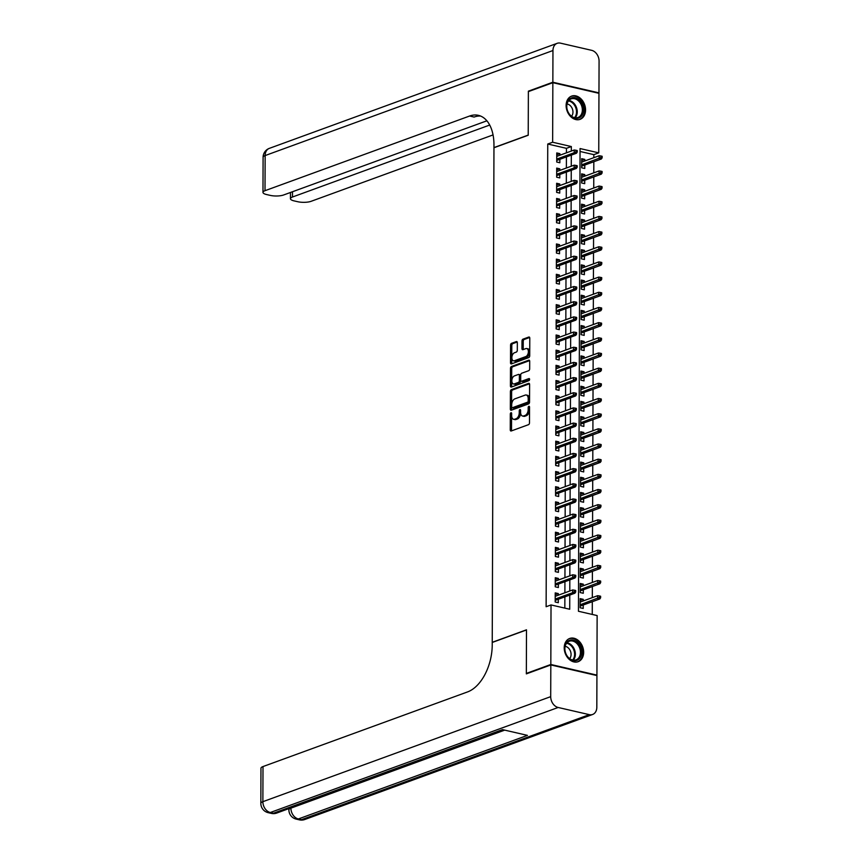 <?xml version="1.0" encoding="UTF-8"?>
<svg xmlns="http://www.w3.org/2000/svg" width="863" height="863" viewBox="0 0 863 863"><rect width="100%" height="100%" fill="white"/><g stroke="black" fill="none" stroke-linecap="round" stroke-linejoin="round"><path stroke-width="1.29" d="M510.993 412.73A1.09 0.647 -77 0 0 510.313 414.024L510.26 429.839A1.553 0.917 -77 0 0 510.874 431.004A1.553 0.917 -77 0 0 511.22 430.982L528.512 424.672A1.553 0.917 -77 0 0 529.483 422.827L529.537 407.012A1.09 0.647 -77 0 0 528.188 407.498L528.188 409.547A4.973 2.945 -77 0 1 525.092 415.437L523.647 415.955A4.973 2.945 -77 0 1 522.547 416.042A4.973 2.945 -77 0 1 520.594 412.32L520.605 410.27A1.09 0.647 -77 0 0 519.256 410.756L519.246 412.805A4.973 2.945 -77 0 1 516.16 418.695L514.715 419.224A4.973 2.945 -77 0 1 513.614 419.31A4.973 2.945 -77 0 1 511.651 415.578L511.662 413.528A1.09 0.647 -77 0 0 510.993 412.73M511.662 413.733A1.09 0.647 -77 0 0 511.565 414.305L511.511 430.13A1.553 0.917 -77 0 0 511.64 430.831M529.537 407.217A1.09 0.647 -77 0 0 529.44 407.789L529.429 409.839L528.188 409.547M520.594 410.475A1.09 0.647 -77 0 0 520.497 411.047L520.497 413.097L519.246 412.805M585.556 109.968A12.362 9.31 -110 0 1 580.076 119.342A12.362 9.31 -110 0 1 566.117 105.48A12.362 9.31 -110 0 1 571.597 96.117A12.362 9.31 -110 0 1 585.556 109.968M583.658 652.32A12.362 9.31 -110 0 1 578.178 661.684A12.362 9.31 -110 0 1 564.219 647.833A12.362 9.31 -110 0 1 569.709 638.458A12.362 9.31 -110 0 1 583.658 652.32M517.336 342.719A1.553 0.917 -77 0 0 516.721 341.554A1.553 0.917 -77 0 0 516.376 341.575L511.522 343.345A1.553 0.917 -77 0 0 510.562 345.189L510.497 362.762A1.553 0.917 -77 0 0 511.112 363.927A1.553 0.917 -77 0 0 511.457 363.895L528.749 357.584A1.553 0.917 -77 0 0 529.72 355.75L529.774 338.177A1.553 0.917 -77 0 0 529.17 337.012A1.553 0.917 -77 0 0 528.825 337.034L522.956 339.17A1.553 0.917 -77 0 0 521.996 341.014L521.964 348.533A1.553 0.917 -77 0 0 522.579 349.698A1.553 0.917 -77 0 0 522.924 349.677L525.826 348.609A4.164 2.46 -77 0 1 526.754 348.544A4.164 2.46 -77 0 1 528.339 352.395A4.164 2.46 -77 0 1 525.804 356.581L514.413 360.734A4.164 2.46 -77 0 1 513.496 360.81A4.164 2.46 -77 0 1 511.899 356.948A4.164 2.46 -77 0 1 514.445 352.773L516.344 352.072A1.553 0.917 -77 0 0 517.304 350.238L517.336 342.719M527.11 673.593L526.344 673.42L526.495 629.807L492.234 642.309L493.96 147.746L528.221 135.243L528.372 91.618L552.849 82.686L598.954 93.312L598.749 152.859L580.055 148.555L578.447 611.263L597.131 615.567L596.926 675.114L550.821 664.488L551.026 604.941L569.72 609.246L569.763 595.071M526.344 673.42L550.821 664.488M566.419 152.848L566.441 148.328L547.746 144.024L546.128 606.732L551.026 604.941M547.746 144.024L552.644 142.233L552.849 82.686M511.36 389.655A1.553 0.917 -77 0 0 510.4 391.5L510.335 409.073A1.553 0.917 -77 0 0 510.95 410.238A1.553 0.917 -77 0 0 511.295 410.205L528.588 403.895A1.553 0.917 -77 0 0 529.558 402.061L529.612 384.488A1.553 0.917 -77 0 0 529.008 383.323A1.553 0.917 -77 0 0 528.663 383.345L511.36 389.655L512.611 389.947A1.553 0.917 -77 0 0 511.64 391.791L511.576 409.353A1.553 0.917 -77 0 0 511.705 410.054M510.411 385.912L510.475 368.339A1.553 0.917 -77 0 1 511.446 366.505L528.739 360.195A1.553 0.917 -77 0 1 529.084 360.162A1.553 0.917 -77 0 1 529.699 361.327L529.666 368.846A1.553 0.917 -77 0 1 528.706 370.691L521.684 373.248A1.553 0.917 -77 0 0 520.723 375.092L520.702 380.076A1.553 0.917 -77 0 0 521.317 381.241A1.553 0.917 -77 0 0 521.662 381.219L528.965 378.555A1.09 0.647 -77 0 1 528.954 380.637L511.371 387.056A1.553 0.917 -77 0 1 511.025 387.077A1.553 0.917 -77 0 1 510.411 385.912L511.662 386.203L511.727 368.63L510.475 368.339M584.79 160.982L584.801 159.396L581.673 160.529M584.801 159.396L581.684 158.673L581.651 167.778L584.769 168.49L584.78 165.049M584.736 176.149L584.747 174.563L581.619 175.696M584.747 174.563L581.63 173.841L581.597 182.945L584.715 183.668L584.726 180.216M584.683 191.316L584.693 189.731L581.565 190.874M584.693 189.731L581.576 189.019L581.543 198.112L584.661 198.835L584.672 195.394M584.629 206.494L584.639 204.898L581.511 206.041M584.639 204.898L581.522 204.186L581.489 213.29L584.607 214.002L584.618 210.561M584.575 221.662L584.585 220.076L581.468 221.208M584.585 220.076L581.468 219.353L581.435 228.458L584.553 229.18L584.564 225.728M584.531 236.829L584.531 235.243L581.414 236.386M584.531 235.243L581.414 234.531L581.382 243.625L584.499 244.348L584.51 240.896M584.478 252.007L584.478 250.41L581.36 251.554M584.478 250.41L581.36 249.698L581.328 258.803L584.445 259.515L584.456 256.074M584.424 267.174L584.424 265.588L581.306 266.721M584.424 265.588L581.306 264.865L581.274 273.97L584.391 274.693L584.402 271.241M584.37 282.341L584.37 280.755L581.252 281.899M584.37 280.755L581.263 280.044L581.231 289.137L584.337 289.86L584.359 286.408M584.316 297.519L584.316 295.923L581.198 297.066M584.316 295.923L581.209 295.211L581.177 304.315L584.283 305.027L584.305 301.586M584.262 312.686L584.273 311.101L581.144 312.233M584.273 311.101L581.155 310.378L581.123 319.483L584.24 320.195L584.251 316.753M584.208 327.854L584.219 326.268L581.09 327.411M584.219 326.268L581.101 325.545L581.069 334.65L584.186 335.373L584.197 331.921M584.154 343.032L584.165 341.435L581.036 342.579M584.165 341.435L581.047 340.723L581.015 349.828L584.132 350.54L584.143 347.099M584.1 358.199L584.111 356.613L580.982 357.746M584.111 356.613L580.993 355.89L580.961 364.995L584.078 365.707L584.089 362.266M584.046 373.366L584.057 371.78L580.928 372.924M584.057 371.78L580.939 371.058L580.907 380.162L584.024 380.885L584.035 377.433M583.992 388.544L584.003 386.948L580.885 388.091M584.003 386.948L580.885 386.236L580.853 395.34L583.971 396.052L583.981 392.611M583.949 403.711L583.949 402.126L580.831 403.258M583.949 402.126L580.831 401.403L580.799 410.508L583.917 411.22L583.927 407.778M583.895 418.879L583.895 417.293L580.777 418.436M583.895 417.293L580.777 416.57L580.745 425.675L583.863 426.398L583.873 422.946M583.841 434.057L583.841 432.46L580.723 433.604M583.841 432.46L580.723 431.748L580.691 440.853L583.809 441.565L583.82 438.124M583.787 449.224L583.787 447.638L580.67 448.771M583.787 447.638L580.68 446.915L580.648 456.02L583.755 456.732L583.776 453.291M583.733 464.391L583.733 462.805L580.616 463.938M583.733 462.805L580.626 462.083L580.594 471.187L583.701 471.91L583.722 468.458M583.679 479.558L583.69 477.973L580.562 479.116M583.69 477.973L580.572 477.261L580.54 486.354L583.658 487.077L583.668 483.636M583.625 494.736L583.636 493.151L580.508 494.283M583.636 493.151L580.519 492.428L580.486 501.532L583.604 502.244L583.615 498.803M583.571 509.904L583.582 508.318L580.454 509.45M583.582 508.318L580.465 507.595L580.432 516.7L583.55 517.422L583.561 513.97M583.517 525.071L583.528 523.485L580.4 524.628M583.528 523.485L580.411 522.773L580.378 531.867L583.496 532.59L583.507 529.148M583.464 540.249L583.474 538.652L580.346 539.796M583.474 538.652L580.357 537.94L580.324 547.045L583.442 547.757L583.453 544.316M583.41 555.416L583.42 553.83L580.303 554.963M583.42 553.83L580.303 553.107L580.27 562.212L583.388 562.935L583.399 559.483M583.366 570.583L583.366 568.997L580.249 570.141M583.366 568.997L580.249 568.285L580.216 577.379L583.334 578.102L583.345 574.65M583.312 585.761L583.312 584.165L580.195 585.308M583.312 584.165L580.195 583.453L580.163 592.557L583.28 593.269L583.291 589.828M558.329 595.19L558.339 593.593L555.222 592.881L555.189 601.986L558.307 602.698L558.318 599.256M558.383 580.012L558.393 578.426L555.276 577.714L555.243 586.808L558.361 587.53L558.372 584.078M558.437 564.844L558.447 563.259L555.33 562.536L555.297 571.64L558.415 572.363L558.426 568.911M558.49 549.677L558.49 548.081L555.384 547.369L555.351 556.473L558.469 557.185L558.48 553.744M558.544 534.499L558.544 532.913L555.438 532.201L555.405 541.295L558.512 542.018L558.534 538.577M558.598 519.332L558.598 517.746L555.481 517.023L555.459 526.128L558.566 526.851L558.577 523.399M558.652 504.165L558.652 502.579L555.535 501.856L555.502 510.961L558.62 511.673L558.631 508.231M558.706 488.987L558.706 487.401L555.589 486.689L555.556 495.783L558.674 496.505L558.685 493.064M558.76 473.819L558.76 472.234L555.643 471.511L555.61 480.615L558.728 481.338L558.739 477.886M558.803 458.652L558.814 457.066L555.696 456.344L555.664 465.448L558.782 466.16L558.793 462.719M558.857 443.485L558.868 441.888L555.75 441.176L555.718 450.281L558.836 450.993L558.846 447.552M558.911 428.307L558.922 426.721L555.804 425.998L555.772 435.103L558.89 435.826L558.9 432.374M558.965 413.14L558.976 411.554L555.858 410.831L555.826 419.936L558.944 420.648L558.954 417.207M559.019 397.972L559.03 396.376L555.912 395.664L555.88 404.769L558.997 405.481L559.008 402.039M559.073 382.794L559.073 381.209L555.966 380.486L555.934 389.591L559.051 390.313L559.062 386.861M559.127 367.627L559.127 366.041L556.02 365.319L555.988 374.423L559.095 375.135L559.116 371.694M559.181 352.46L559.181 350.863L556.063 350.151L556.042 359.256L559.148 359.968L559.159 356.527M559.235 337.282L559.235 335.696L556.117 334.984L556.085 344.078L559.202 344.801L559.213 341.349M559.289 322.115L559.289 320.529L556.171 319.806L556.139 328.911L559.256 329.634L559.267 326.182M559.343 306.948L559.343 305.351L556.225 304.639L556.193 313.744L559.31 314.456L559.321 311.014M559.386 291.77L559.397 290.184L556.279 289.472L556.247 298.566L559.364 299.288L559.375 295.836M559.44 276.602L559.451 275.017L556.333 274.294L556.301 283.398L559.418 284.121L559.429 280.669M559.494 261.435L559.504 259.839L556.387 259.127L556.355 268.231L559.472 268.943L559.483 265.502M559.548 246.257L559.558 244.671L556.441 243.959L556.408 253.053L559.526 253.776L559.537 250.324M559.602 231.09L559.612 229.504L556.495 228.781L556.462 237.886L559.58 238.609L559.591 235.157M559.655 215.923L559.655 214.326L556.549 213.614L556.516 222.719L559.634 223.431L559.645 219.989M559.709 200.745L559.709 199.159L556.603 198.447L556.57 207.541L559.677 208.263L559.699 204.822M559.763 185.577L559.763 183.992L556.646 183.269L556.624 192.373L559.731 193.096L559.742 189.644M559.817 170.41L559.817 168.824L556.7 168.102L556.667 177.206L559.785 177.918L559.796 174.477M564.834 608.124L564.877 596.862M564.887 592.795L564.931 581.694M564.941 577.627L564.985 566.516M564.995 562.449L565.028 551.349M565.049 547.282L565.082 536.182M565.103 532.115L565.136 521.004M565.157 516.937L565.189 505.837M565.2 501.77L565.243 490.669M565.254 486.603L565.297 475.491M565.308 471.425L565.351 460.324M565.362 456.257L565.405 445.157M565.416 441.09L565.459 429.99M565.47 425.912L565.513 414.812M565.524 410.745L565.567 399.645M565.578 395.578L565.61 384.477M565.632 380.4L565.664 369.299M565.686 365.232L565.718 354.132M565.74 350.065L565.772 338.965M565.783 334.898L565.826 323.787M565.837 319.72L565.88 308.62M565.891 304.553L565.934 293.452M565.945 289.385L565.988 278.274M565.999 274.207L566.042 263.107M566.052 259.04L566.096 247.94M566.106 243.873L566.15 232.762M566.16 228.695L566.193 217.595M566.214 213.528L566.247 202.427M566.268 198.361L566.301 187.249M566.322 183.183L566.355 172.082M566.365 168.015L566.408 156.915M559.871 155.243L559.871 153.646L556.754 152.934L556.721 162.028L559.839 162.751L559.85 159.31M592.255 614.434L592.298 601.694M592.309 597.628L592.352 586.527M592.363 582.449L592.406 571.349M592.417 567.282L592.45 556.182M592.471 552.115L592.503 541.015M592.525 536.937L592.557 525.837M592.579 521.77L592.611 510.669M592.622 506.603L592.665 495.502M592.676 491.435L592.719 480.324M592.73 476.257L592.773 465.157M592.784 461.09L592.827 449.99M592.838 445.923L592.881 434.812M592.892 430.745L592.935 419.645M592.946 415.578L592.989 404.477M593 400.41L593.032 389.299M593.054 385.232L593.086 374.132M593.108 370.065L593.14 358.965M593.161 354.898L593.194 343.787M593.205 339.72L593.248 328.62M593.259 324.553L593.302 313.452M593.312 309.386L593.356 298.274M593.366 294.207L593.41 283.107M593.42 279.04L593.464 267.94M593.474 263.873L593.517 252.773M593.528 248.695L593.571 237.595M593.582 233.528L593.615 222.427M593.636 218.361L593.668 207.26M593.69 203.183L593.722 192.082M593.744 188.015L593.776 176.915M593.787 172.848L593.83 161.748M593.841 157.681L593.852 154.65L580.044 151.467M583.259 600.928L583.259 599.343L580.141 598.62L580.109 607.725L583.226 608.447L583.237 604.995M596.16 675.384L596.926 675.114M593.852 154.65L598.749 152.859M571.317 151.057L571.338 146.548L552.644 142.233M569.785 591.004L569.817 579.904M569.839 575.837L569.871 564.736M569.893 560.67L569.925 549.558M569.947 545.492L569.979 534.391M569.99 530.324L570.033 519.224M570.044 515.157L570.087 504.057M570.098 499.979L570.141 488.879M570.152 484.812L570.195 473.711M570.206 469.645L570.249 458.544M570.26 454.467L570.303 443.366M570.314 439.299L570.346 428.199M570.367 424.132L570.4 413.032M570.421 408.965L570.454 397.854M570.475 393.787L570.508 382.687M570.529 378.62L570.562 367.519M570.572 363.452L570.616 352.341M570.626 348.274L570.67 337.174M570.68 333.107L570.723 322.007M570.734 317.94L570.777 306.829M570.788 302.762L570.831 291.662M570.842 287.595L570.885 276.494M570.896 272.428L570.928 261.316M570.95 257.25L570.982 246.149M571.004 242.082L571.036 230.982M571.058 226.915L571.09 215.804M571.112 211.737L571.144 200.637M571.155 196.57L571.198 185.469M571.209 181.403L571.252 170.302M571.263 166.225L571.306 155.124M566.441 148.328L571.338 146.548M583.259 599.343L580.141 600.475M558.339 593.593L555.211 594.736M558.393 578.426L555.265 579.569M558.447 563.259L555.319 564.391M558.49 548.081L555.373 549.224M558.544 532.913L555.427 534.057M558.598 517.746L555.481 518.879M558.652 502.579L555.535 503.712M558.706 487.401L555.589 488.544M558.76 472.234L555.643 473.377M558.814 457.066L555.696 458.199M558.868 441.888L555.74 443.032M558.922 426.721L555.794 427.865M558.976 411.554L555.848 412.687M559.03 396.376L555.901 397.519M559.073 381.209L555.955 382.352M559.127 366.041L556.009 367.174M559.181 350.863L556.063 352.007M559.235 335.696L556.117 336.84M559.289 320.529L556.171 321.662M559.343 305.351L556.225 306.494M559.397 290.184L556.279 291.327M559.451 275.017L556.322 276.149M559.504 259.839L556.376 260.982M559.558 244.671L556.43 245.815M559.612 229.504L556.484 230.637M559.655 214.326L556.538 215.47M559.709 199.159L556.592 200.302M559.763 183.992L556.646 185.124M559.817 168.824L556.7 169.957M559.871 153.646L556.754 154.79M513.614 419.31L514.855 419.591A4.973 2.945 -77 0 0 515.955 419.504L514.715 419.224M520.497 413.097A4.973 2.945 -77 0 1 517.401 418.987L515.955 419.504M522.547 416.042L523.798 416.333A4.973 2.945 -77 0 0 524.898 416.246L523.647 415.955M529.429 409.839A4.973 2.945 -77 0 1 526.344 415.718L524.898 416.246M529.494 383.787L512.611 389.947M511.683 406.937A1.09 0.647 -77 0 0 512.352 407.735L527.541 402.201A1.09 0.647 -77 0 0 528.21 400.907L528.221 398.749A4.973 2.945 -77 0 0 526.268 395.017A4.973 2.945 -77 0 0 525.168 395.103L514.779 398.889A4.973 2.945 -77 0 0 511.694 404.779L511.683 406.937M513.151 407.919A1.09 0.647 -77 0 0 513.604 408.026L512.352 407.735M526.268 395.017L527.509 395.308A4.973 2.945 -77 0 1 529.472 399.04L529.461 401.198A1.09 0.647 -77 0 1 528.782 402.482L513.604 408.026M529.569 360.626L512.687 366.786A1.553 0.917 -77 0 0 511.727 368.63M522.266 381.36A1.553 0.917 -77 0 0 522.568 381.532A1.553 0.917 -77 0 0 522.902 381.5L529.602 379.062M514.413 375.901A4.164 2.46 -77 0 0 511.867 380.087A4.164 2.46 -77 0 0 513.463 383.949A4.164 2.46 -77 0 0 514.38 383.873L518.393 382.406A1.553 0.917 -77 0 0 519.364 380.572L519.375 375.578A1.553 0.917 -77 0 0 518.76 374.413A1.553 0.917 -77 0 0 518.426 374.445L514.413 375.901M513.463 383.949L514.704 384.229A4.164 2.46 -77 0 0 515.632 384.164L514.38 383.873M518.76 374.413L520.011 374.704A1.553 0.917 -77 0 1 520.626 375.869L520.605 380.853A1.553 0.917 -77 0 1 519.645 382.697L515.632 384.164M511.662 386.203A1.553 0.917 -77 0 0 511.791 386.904M513.496 360.81L514.736 361.09A4.164 2.46 -77 0 0 515.664 361.025L514.413 360.734M526.754 348.544L527.994 348.825A4.164 2.46 -77 0 1 529.591 352.687A4.164 2.46 -77 0 1 527.045 356.861L515.664 361.025M529.655 337.476L524.208 339.461A1.553 0.917 -77 0 0 523.237 341.306L523.215 348.825A1.553 0.917 -77 0 0 523.345 349.526M517.207 342.018L512.773 343.636A1.553 0.917 -77 0 0 511.802 345.47L511.737 363.043A1.553 0.917 -77 0 0 511.867 363.744M600.616 597.757L600.616 596.236L599.375 595.945L599.364 597.466L600.616 597.757L599.839 598.944L597.595 598.426L597.606 595.697L580.13 602.072M599.364 597.466L580.119 604.801M599.839 598.944L580.119 606.139M597.606 595.697L599.375 595.945M555.2 600.389L574.92 593.194L572.676 592.676L555.2 599.051M574.445 591.727L575.697 592.007L575.697 590.497L574.445 590.206L574.445 591.727L572.676 592.676L572.676 589.947L555.211 596.322M574.92 593.194L575.697 592.007M574.445 590.206L572.676 589.947M580.465 646.916A10.701 8.058 -110 0 1 577.336 660.195A10.701 8.058 -110 0 1 565.858 653.798A10.701 8.058 -110 0 1 568.987 640.529A10.701 8.058 -110 0 1 580.465 646.916M565.912 653.723A9.903 7.465 70 0 0 576.063 659.85A9.903 7.465 70 0 0 579.429 647.358A9.903 7.465 70 0 0 569.278 641.231A9.903 7.465 70 0 0 565.912 653.723M569.645 658.598A7.055 5.318 70 0 0 570.335 650.875A7.055 5.318 70 0 0 565.157 646.322M577.131 661.975A12.287 9.256 70 0 0 577.369 661.899A12.287 9.256 70 0 0 581.543 646.409A12.287 9.256 70 0 0 568.944 638.825A12.287 9.256 70 0 0 568.717 638.911L568.944 638.825M582.352 104.574A10.701 8.058 -110 0 1 579.224 117.843A10.701 8.058 -110 0 1 567.746 111.456A10.701 8.058 -110 0 1 570.875 98.177A10.701 8.058 -110 0 1 582.352 104.574M567.8 111.381A9.903 7.465 70 0 0 577.962 117.497A9.903 7.465 70 0 0 581.328 105.006A9.903 7.465 70 0 0 571.166 98.889A9.903 7.465 70 0 0 567.8 111.381M571.533 116.246A7.055 5.318 70 0 0 572.234 108.533A7.055 5.318 70 0 0 567.056 103.97M579.03 119.633A12.287 9.256 70 0 0 579.267 119.547A12.287 9.256 70 0 0 583.431 104.056A12.287 9.256 70 0 0 570.842 96.473A12.287 9.256 70 0 0 570.605 96.559M550.821 664.942L526.344 673.874L526.495 629.958L492.234 642.46L492.223 645.039A39.622 23.398 103 0 1 467.617 691.899L262.999 766.56L262.87 801.684L550.702 696.646L550.821 664.942L596.926 675.567L596.818 707.272A9.504 7.163 70 0 1 592.601 714.478L304.768 819.516A9.504 7.163 -110 0 1 301.478 819.688L589.31 714.65A9.504 7.163 70 0 0 592.601 714.478M550.702 696.646A9.504 7.163 70 0 0 558.156 707.477L589.31 714.65M290.917 807.876L290.917 808.146A9.504 7.163 -110 0 0 298.361 818.965A9.504 5.62 103 0 1 296.257 819.127L299.375 819.85A9.504 5.62 -77 0 0 301.478 819.688L298.361 818.965L527.455 735.373L502.525 729.623L273.431 813.226L270.324 812.504A9.504 7.163 -110 0 1 262.87 801.684A9.504 2.751 -179.8 0 0 260.842 803.377A9.504 9.504 0 0 0 268.22 812.676L271.338 813.388A9.504 5.62 -77 0 0 273.431 813.226A9.504 7.163 -110 0 0 276.732 813.054L504.262 730.022M260.842 803.377L260.971 768.253A9.504 2.751 0.2 0 1 262.999 766.56M529.138 91.349L528.372 91.165L528.221 135.092L493.96 147.595L493.96 145.016A39.622 23.398 -77 0 0 478.382 115.34A39.622 23.398 -77 0 0 469.623 116.02L265.006 190.691A9.504 2.751 -179.8 0 0 262.978 192.373A9.504 2.751 -179.8 0 0 266.613 194.553L270.292 195.394A9.504 2.751 -179.8 0 0 283.636 194.973L486.883 120.809M552.849 82.233L598.965 92.859L599.073 61.154A9.504 7.163 70 0 0 591.63 50.324L560.475 43.15A9.504 7.163 70 0 0 557.174 43.323A9.504 7.163 70 0 0 552.956 50.529L552.849 82.233L528.372 91.165M598.965 92.859L598.199 93.139M489.709 125.049L292.481 197.012A9.504 2.751 -179.8 0 0 290.453 198.706A9.504 2.751 -179.8 0 0 294.089 200.885L297.767 201.726A9.504 2.751 -179.8 0 0 311.122 201.306L493.053 134.919M480.583 116.041A39.622 23.398 -77 0 0 474.111 117.055L469.623 116.02M600.67 582.579L600.67 581.069L599.429 580.777L599.418 582.298L600.67 582.579L599.893 583.766L597.649 583.248L597.66 580.519L580.184 586.894M599.418 582.298L580.173 589.623M599.893 583.766L580.173 590.961M597.66 580.519L599.429 580.777M600.724 567.412L600.724 565.891L599.483 565.61L599.472 567.12L600.724 567.412L599.947 568.598L597.703 568.081L597.714 565.351L580.238 571.727M599.472 567.12L580.227 574.456M599.947 568.598L580.227 575.794M597.714 565.351L599.483 565.61M600.777 552.244L600.777 550.723L599.537 550.432L599.526 551.953L600.777 552.244L600.001 553.431L597.757 552.913L597.768 550.184L580.292 556.559M599.526 551.953L580.281 559.289M600.001 553.431L580.281 560.626M597.768 550.184L599.537 550.432M600.831 537.066L600.831 535.556L599.591 535.265L599.58 536.786L600.831 537.066L600.055 538.253L597.811 537.735L597.822 535.006L580.346 541.381M599.58 536.786L580.335 544.111M600.055 538.253L580.335 545.448M597.822 535.006L599.591 535.265M555.243 585.222L574.963 578.027L572.73 577.509L555.254 583.884M574.499 576.549L575.74 576.84L575.75 575.319L574.499 575.038L574.499 576.549L572.73 577.509L572.73 574.78L555.265 581.155M574.963 578.027L575.74 576.84M574.499 575.038L572.73 574.78M555.297 570.055L575.017 562.859L572.773 562.342L555.308 568.717M574.553 561.382L575.794 561.673L575.804 560.152L574.553 559.86L574.553 561.382L572.773 562.342L572.784 559.612L555.319 565.988M575.017 562.859L575.794 561.673M574.553 559.86L572.784 559.612M555.351 554.877L575.071 547.681L572.827 547.164L555.362 553.55M574.607 546.214L575.848 546.495L575.858 544.985L574.607 544.693L574.607 546.214L572.827 547.164L572.838 544.434L555.373 550.81M575.071 547.681L575.848 546.495M574.607 544.693L572.838 544.434M555.405 539.709L575.125 532.514L572.881 531.996L555.416 538.372M574.661 531.036L575.901 531.328L575.912 529.806L574.661 529.526L574.661 531.036L572.881 531.996L572.892 529.267L555.416 535.643M575.125 532.514L575.901 531.328M574.661 529.526L572.892 529.267M600.885 521.899L600.885 520.378L599.645 520.098L599.634 521.608L600.885 521.899L600.109 523.086L597.865 522.568L597.876 519.839L580.4 526.214M599.634 521.608L580.389 528.943M600.109 523.086L580.389 530.281M597.876 519.839L599.645 520.098M555.459 524.542L575.179 517.347L572.935 516.829L555.459 523.205M574.715 515.869L575.955 516.16L575.966 514.639L574.715 514.359L574.715 515.869L572.935 516.829L572.946 514.1L555.47 520.475M575.179 517.347L575.955 516.16M574.715 514.359L572.946 514.1M600.928 506.732L600.939 505.211L599.688 504.931L599.688 506.441L600.928 506.732L600.152 507.919L597.919 507.401L597.919 504.672L580.454 511.047M599.688 506.441L580.443 513.776M600.152 507.919L580.432 515.114M597.919 504.672L599.688 504.931M555.513 509.375L575.233 502.169L572.989 501.662L555.513 508.037M574.758 500.702L576.009 500.982L576.009 499.472L574.769 499.181L574.758 500.702L572.989 501.662L573 498.922L555.524 505.297M575.233 502.169L576.009 500.982M574.769 499.181L573 498.922M600.982 491.554L600.993 490.044L599.742 489.753L599.742 491.274L600.982 491.554L600.206 492.741L597.962 492.234L597.973 489.494L580.508 495.869M599.742 491.274L580.497 498.609M600.206 492.741L580.486 499.936M597.973 489.494L599.742 489.753M555.567 494.197L575.287 487.002L573.043 486.484L555.567 492.859M574.812 485.535L576.063 485.815L576.063 484.305L574.823 484.014L574.812 485.535L573.043 486.484L573.054 483.755L555.578 490.13M575.287 487.002L576.063 485.815M574.823 484.014L573.054 483.755M601.036 476.387L601.047 474.877L599.796 474.585L599.796 476.106L601.036 476.387L600.26 477.573L598.016 477.056L598.027 474.326L580.562 480.702M599.796 476.106L580.551 483.431M600.26 477.573L580.54 484.769M598.027 474.326L599.796 474.585M555.621 479.03L575.341 471.834L573.097 471.317L555.621 477.692M574.866 470.357L576.117 470.648L576.117 469.127L574.877 468.846L574.866 470.357L573.097 471.317L573.108 468.587L555.632 474.963M575.341 471.834L576.117 470.648M574.877 468.846L573.108 468.587M601.09 461.22L601.101 459.699L599.85 459.418L599.85 460.928L601.09 461.22L600.314 462.406L598.07 461.888L598.081 459.159L580.605 465.535M599.85 460.928L580.605 468.264M600.314 462.406L580.594 469.601M598.081 459.159L599.85 459.418M555.675 463.863L575.394 456.656L573.151 456.149L555.675 462.525M574.92 455.189L576.171 455.481L576.171 453.96L574.931 453.668L574.92 455.189L573.151 456.149L573.161 453.409L555.686 459.785M575.394 456.656L576.171 455.481M574.931 453.668L573.161 453.409M601.144 446.052L601.155 444.531L599.904 444.24L599.904 445.761L601.144 446.052L600.368 447.228L598.124 446.721L598.135 443.981L580.659 450.357M599.904 445.761L580.659 453.097M600.368 447.228L580.648 454.434M598.135 443.981L599.904 444.24M555.729 448.684L575.448 441.489L573.205 440.971L555.729 447.347M574.974 440.022L576.225 440.303L576.225 438.792L574.985 438.501L574.974 440.022L573.205 440.971L573.215 438.242L555.74 444.618M575.448 441.489L576.225 440.303M574.985 438.501L573.215 438.242M601.198 430.874L601.198 429.364L599.958 429.073L599.947 430.594L601.198 430.874L600.421 432.061L598.178 431.543L598.188 428.814L580.713 435.189M599.947 430.594L580.702 437.919M600.421 432.061L580.702 439.256M598.188 428.814L599.958 429.073M555.783 433.517L575.502 426.322L573.259 425.804L555.783 432.18M575.028 424.844L576.279 425.135L576.279 423.614L575.028 423.334L575.028 424.844L573.259 425.804L573.259 423.075L555.794 429.45M575.502 426.322L576.279 425.135M575.028 423.334L573.259 423.075M601.252 415.707L601.252 414.186L600.012 413.906L600.001 415.416L601.252 415.707L600.475 416.894L598.232 416.376L598.242 413.647L580.767 420.022M600.001 415.416L580.756 422.751M600.475 416.894L580.756 424.089M598.242 413.647L600.012 413.906M555.826 418.35L575.545 411.155L573.312 410.637L555.837 417.012M575.082 409.677L576.322 409.968L576.333 408.447L575.082 408.156L575.082 409.677L573.312 410.637L573.312 407.897L555.848 414.283M575.545 411.155L576.322 409.968M575.082 408.156L573.312 407.897M601.306 400.54L601.306 399.019L600.065 398.728L600.055 400.249L601.306 400.54L600.529 401.726L598.286 401.209L598.296 398.469L580.821 404.855M600.055 400.249L580.81 407.584M600.529 401.726L580.81 408.922M598.296 398.469L600.065 398.728M555.88 403.172L575.599 395.977L573.356 395.459L555.891 401.834M575.136 394.51L576.376 394.79L576.387 393.28L575.136 392.989L575.136 394.51L573.356 395.459L573.366 392.73L555.901 399.105M575.599 395.977L576.376 394.79M575.136 392.989L573.366 392.73M601.36 385.362L601.36 383.852L600.119 383.56L600.109 385.081L601.36 385.362L600.583 386.548L598.339 386.031L598.35 383.301L580.875 389.677M600.109 385.081L580.864 392.406M600.583 386.548L580.864 393.744M598.35 383.301L600.119 383.56M555.934 388.005L575.653 380.81L573.41 380.292L555.945 386.667M575.19 379.332L576.43 379.623L576.441 378.102L575.19 377.821L575.19 379.332L573.41 380.292L573.42 377.563L555.955 383.938M575.653 380.81L576.43 379.623M575.19 377.821L573.42 377.563M601.414 370.195L601.414 368.674L600.173 368.393L600.163 369.903L601.414 370.195L600.637 371.381L598.393 370.863L598.404 368.134L580.928 374.51M600.163 369.903L580.918 377.239M600.637 371.381L580.918 378.577M598.404 368.134L600.173 368.393M555.988 372.838L575.707 365.642L573.464 365.125L555.999 371.5M575.243 364.164L576.484 364.456L576.495 362.935L575.243 362.643L575.243 364.164L573.464 365.125L573.474 362.395L555.999 368.771M575.707 365.642L576.484 364.456M575.243 362.643L573.474 362.395M601.468 355.027L601.468 353.506L600.227 353.215L600.216 354.736L601.468 355.027L600.691 356.214L598.447 355.696L598.458 352.967L580.982 359.342M600.216 354.736L580.972 362.072M600.691 356.214L580.972 363.409M598.458 352.967L600.227 353.215M556.042 357.66L575.761 350.464L573.517 349.947L556.042 356.322M575.297 348.997L576.538 349.278L576.549 347.767L575.297 347.476L575.297 348.997L573.517 349.947L573.528 347.217L556.052 353.593M575.761 350.464L576.538 349.278M575.297 347.476L573.528 347.217M601.511 339.849L601.522 338.339L600.27 338.048L600.27 339.569L601.511 339.849L600.734 341.036L598.501 340.518L598.501 337.789L581.036 344.164M600.27 339.569L581.026 346.894M600.734 341.036L581.015 348.231M598.501 337.789L600.27 338.048M556.096 342.492L575.815 335.297L573.571 334.779L556.096 341.155M575.341 333.819L576.592 334.11L576.592 332.589L575.351 332.309L575.341 333.819L573.571 334.779L573.582 332.05L556.106 338.425M575.815 335.297L576.592 334.11M575.351 332.309L573.582 332.05M601.565 324.682L601.576 323.161L600.324 322.881L600.324 324.391L601.565 324.682L600.788 325.869L598.544 325.351L598.555 322.622L581.09 328.997M600.324 324.391L581.079 331.726M600.788 325.869L581.069 333.064M598.555 322.622L600.324 322.881M556.15 327.325L575.869 320.13L573.625 319.612L556.15 325.987M575.394 318.652L576.646 318.943L576.646 317.422L575.405 317.131L575.394 318.652L573.625 319.612L573.636 316.883L556.16 323.258M575.869 320.13L576.646 318.943M575.405 317.131L573.636 316.883M601.619 309.515L601.63 307.994L600.378 307.703L600.378 309.224L601.619 309.515L600.842 310.702L598.598 310.184L598.609 307.455L581.144 313.83M600.378 309.224L581.133 316.559M600.842 310.702L581.123 317.897M598.609 307.455L600.378 307.703M556.204 312.147L575.923 304.952L573.679 304.434L556.204 310.809M575.448 303.485L576.7 303.765L576.7 302.255L575.459 301.964L575.448 303.485L573.679 304.434L573.69 301.705L556.214 308.08M575.923 304.952L576.7 303.765M575.459 301.964L573.69 301.705M601.673 294.337L601.684 292.827L600.432 292.535L600.432 294.056L601.673 294.337L600.896 295.524L598.652 295.006L598.663 292.277L581.187 298.652M600.432 294.056L581.187 301.381M600.896 295.524L581.177 302.719M598.663 292.277L600.432 292.535M556.257 296.98L575.977 289.785L573.733 289.267L556.257 295.642M575.502 288.307L576.754 288.598L576.754 287.077L575.513 286.796L575.502 288.307L573.733 289.267L573.744 286.538L556.268 292.913M575.977 289.785L576.754 288.598M575.513 286.796L573.744 286.538M601.727 279.17L601.738 277.649L600.486 277.368L600.486 278.878L601.727 279.17L600.95 280.356L598.706 279.839L598.717 277.109L581.241 283.485M600.486 278.878L581.241 286.214M600.95 280.356L581.231 287.552M598.717 277.109L600.486 277.368M556.311 281.813L576.031 274.617L573.787 274.1L556.311 280.475M575.556 273.139L576.808 273.431L576.808 271.91L575.567 271.618L575.556 273.139L573.787 274.1L573.798 271.37L556.322 277.746M576.031 274.617L576.808 273.431M575.567 271.618L573.798 271.37M601.781 264.002L601.781 262.481L600.54 262.19L600.529 263.711L601.781 264.002L601.004 265.189L598.76 264.671L598.771 261.942L581.295 268.317M600.529 263.711L581.284 271.047M601.004 265.189L581.284 272.384M598.771 261.942L600.54 262.19M556.365 266.635L576.085 259.439L573.841 258.922L556.365 265.297M575.61 257.972L576.862 258.253L576.862 256.743L575.61 256.451L575.61 257.972L573.841 258.922L573.841 256.192L556.376 262.568M576.085 259.439L576.862 258.253M575.61 256.451L573.841 256.192M601.835 248.824L601.835 247.314L600.594 247.023L600.583 248.544L601.835 248.824L601.058 250.011L598.814 249.493L598.825 246.764L581.349 253.139M600.583 248.544L581.338 255.869M601.058 250.011L581.338 257.206M598.825 246.764L600.594 247.023M556.408 251.467L576.128 244.272L573.895 243.754L556.419 250.13M575.664 242.794L576.905 243.086L576.915 241.564L575.664 241.284L575.664 242.794L573.895 243.754L573.895 241.025L556.43 247.401M576.128 244.272L576.905 243.086M575.664 241.284L573.895 241.025M601.889 233.657L601.889 232.136L600.648 231.856L600.637 233.366L601.889 233.657L601.112 234.844L598.868 234.326L598.879 231.597L581.403 237.972M600.637 233.366L581.392 240.701M601.112 234.844L581.392 242.039M598.879 231.597L600.648 231.856M556.462 236.3L576.182 229.105L573.938 228.587L556.473 234.963M575.718 227.627L576.959 227.918L576.969 226.397L575.718 226.117L575.718 227.627L573.938 228.587L573.949 225.858L556.484 232.233M576.182 229.105L576.959 227.918M575.718 226.117L573.949 225.858M601.943 218.49L601.943 216.969L600.702 216.678L600.691 218.199L601.943 218.49L601.166 219.677L598.922 219.159L598.933 216.43L581.457 222.805M600.691 218.199L581.446 225.534M601.166 219.677L581.446 226.872M598.933 216.43L600.702 216.678M601.996 203.312L601.996 201.802L600.756 201.511L600.745 203.032L601.996 203.312L601.22 204.499L598.976 203.981L598.987 201.252L581.511 207.627M600.745 203.032L581.5 210.367M601.22 204.499L581.5 211.694M598.987 201.252L600.756 201.511M602.05 188.145L602.05 186.624L600.81 186.343L600.799 187.854L602.05 188.145L601.274 189.331L599.03 188.814L599.041 186.084L581.565 192.46M600.799 187.854L581.554 195.189M601.274 189.331L581.554 196.527M599.041 186.084L600.81 186.343M556.516 221.122L576.236 213.927L573.992 213.409L556.527 219.795M575.772 212.46L577.013 212.74L577.023 211.23L575.772 210.939L575.772 212.46L573.992 213.409L574.003 210.68L556.538 217.055M576.236 213.927L577.013 212.74M575.772 210.939L574.003 210.68M556.57 205.955L576.29 198.76L574.046 198.242L556.581 204.617M575.826 197.282L577.067 197.573L577.077 196.052L575.826 195.772L575.826 197.282L574.046 198.242L574.057 195.513L556.581 201.888M576.29 198.76L577.067 197.573M575.826 195.772L574.057 195.513M556.624 190.788L576.344 183.592L574.1 183.075L556.624 189.45M575.88 182.115L577.12 182.406L577.131 180.885L575.88 180.604L575.88 182.115L574.1 183.075L574.111 180.345L556.635 186.721M576.344 183.592L577.12 182.406M575.88 180.604L574.111 180.345M602.094 172.978L602.104 171.457L600.853 171.176L600.853 172.686L602.094 172.978L601.317 174.164L599.084 173.646L599.084 170.917L581.619 177.293M600.853 172.686L581.608 180.022M601.317 174.164L581.597 181.359M599.084 170.917L600.853 171.176M556.678 175.621L576.398 168.414L574.154 167.907L556.678 174.283M575.923 166.947L577.174 167.228L577.174 165.718L575.934 165.426L575.923 166.947L574.154 167.907L574.165 165.167L556.689 171.543M576.398 168.414L577.174 167.228M575.934 165.426L574.165 165.167M602.147 157.8L602.158 156.289L600.907 155.998L600.907 157.519L602.147 157.8L601.371 158.986L599.127 158.479L599.138 155.739L581.673 162.115M600.907 157.519L581.662 164.855M601.371 158.986L581.651 166.192M599.138 155.739L600.907 155.998M556.732 160.442L576.452 153.247L574.208 152.729L556.732 159.105M575.977 151.78L577.228 152.061L577.228 150.55L575.988 150.259L575.977 151.78L574.208 152.729L574.219 150L556.743 156.376M576.452 153.247L577.228 152.061M575.988 150.259L574.219 150M511.565 414.305L510.313 414.024M529.44 407.789L528.188 407.498M520.497 411.047L519.256 410.756M517.401 418.987L516.16 418.695M526.344 415.718L525.092 415.437M511.511 430.13L510.26 429.839M529.299 383.496L528.663 383.345M511.576 409.353L510.335 409.073M511.64 391.791L510.4 391.5M528.782 402.482L527.541 402.201M529.461 401.198L528.21 400.907M529.472 399.04L528.221 398.749M512.687 366.786L511.446 366.505M529.386 360.335L528.739 360.195M522.902 381.5L521.662 381.219M519.645 382.697L518.393 382.406M520.605 380.853L519.364 380.572M520.626 375.869L519.375 375.578M527.045 356.861L525.804 356.581M523.215 348.825L521.964 348.533M523.237 341.306L521.996 341.014M524.208 339.461L522.956 339.17M529.461 337.185L528.825 337.034M511.737 363.043L510.497 362.762M511.802 345.47L510.562 345.189M512.773 343.636L511.522 343.345M517.023 341.726L516.376 341.575M566.959 642.806A9.903 7.465 -110 0 1 574.327 649.213A9.903 7.465 -110 0 1 573.28 660.141M572.644 660.022A9.579 7.217 70 0 0 573.625 649.494A9.579 7.217 70 0 0 566.538 643.302M568.846 100.453A9.903 7.465 -110 0 1 576.225 106.861A9.903 7.465 -110 0 1 575.179 117.789M574.531 117.67A9.579 7.217 70 0 0 575.513 107.141A9.579 7.217 70 0 0 568.437 100.949M558.156 707.477L270.324 812.504A9.504 5.62 103 0 1 268.22 812.676M288.889 808.62L288.878 809.828A9.504 2.751 -179.8 0 1 290.917 808.146L504.704 730.13M552.956 50.529L265.135 155.567L265.006 190.691M292.503 191.737L292.481 197.012M265.135 155.567A9.504 7.163 -110 0 1 269.353 148.36A9.504 9.504 0 0 0 263.096 157.26A9.504 2.751 0.2 0 1 265.135 155.567M513.356 408.048L512.115 407.757M522.568 381.532L521.317 381.241M288.878 809.828A9.504 9.504 0 0 0 296.257 819.127M299.375 819.85A9.504 9.504 0 0 0 304.768 819.516M271.338 813.388A9.504 9.504 0 0 0 276.732 813.054M290.475 192.481L290.453 198.706M557.174 43.323L269.353 148.36M263.096 157.26L262.978 192.373"/></g></svg>
